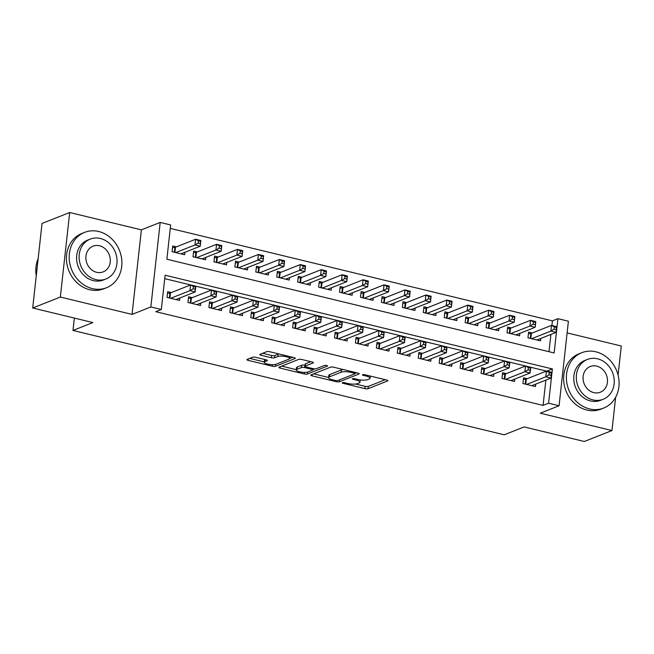 <?xml version="1.0" encoding="UTF-8"?>
<svg xmlns="http://www.w3.org/2000/svg" width="654" height="654" viewBox="0 0 654 654"><rect width="100%" height="100%" fill="white"/><g stroke="black" fill="none" stroke-linecap="round" stroke-linejoin="round"><path stroke-width="0.98" d="M342.41 382.688A1.635 0.425 -173.7 0 0 342.222 382.852A1.635 0.425 -173.7 0 0 343.088 383.334L364.924 388.623A2.338 0.605 -173.7 0 0 368.063 388.689L387.601 380.955A2.338 0.605 -173.7 0 0 387.871 380.71A2.338 0.605 -173.7 0 0 386.637 380.023L364.801 374.742A1.635 0.425 -173.7 0 0 362.602 374.693A1.635 0.425 -173.7 0 0 362.414 374.865A1.635 0.425 -173.7 0 0 363.281 375.339L366.109 376.025A7.48 1.946 -173.7 0 1 370.066 378.225A7.48 1.946 -173.7 0 1 369.208 378.993L367.581 379.639A7.48 1.946 -173.7 0 1 357.534 379.418L354.705 378.74A1.635 0.425 -173.7 0 0 352.506 378.691A1.635 0.425 -173.7 0 0 352.318 378.862A1.635 0.425 -173.7 0 0 353.185 379.336L356.013 380.023A7.48 1.946 -173.7 0 1 359.97 382.222A7.48 1.946 -173.7 0 1 359.111 382.991L357.485 383.636A7.48 1.946 -173.7 0 1 347.438 383.416L344.609 382.737A1.635 0.425 -173.7 0 0 342.41 382.688M255.763 357.321A2.338 0.605 -173.7 0 0 252.624 357.248L247.138 359.422A2.338 0.605 -173.7 0 0 246.869 359.659A2.338 0.605 -173.7 0 0 248.103 360.346L272.35 366.215A2.338 0.605 -173.7 0 0 275.498 366.281L295.036 358.547A2.338 0.605 -173.7 0 0 295.306 358.31A2.338 0.605 -173.7 0 0 294.063 357.624L269.816 351.754A2.338 0.605 -173.7 0 0 266.677 351.688L260.055 354.304A2.338 0.605 -173.7 0 0 259.785 354.55A2.338 0.605 -173.7 0 0 261.028 355.236L271.402 357.746A2.338 0.605 -173.7 0 0 274.541 357.812L277.827 356.512A6.254 1.627 -173.7 0 1 284.907 356.422A6.254 1.627 -173.7 0 1 289.534 358.531A6.254 1.627 -173.7 0 1 288.823 359.177L275.955 364.27A6.254 1.627 -173.7 0 1 268.876 364.36A6.254 1.627 -173.7 0 1 264.249 362.251A6.254 1.627 -173.7 0 1 264.96 361.605L267.11 360.755A2.338 0.605 -173.7 0 0 267.372 360.517A2.338 0.605 -173.7 0 0 266.137 359.831L255.763 357.321M161.317 309.489L150.853 306.955L160.181 222.417L170.653 224.951L166.868 259.221L554.151 352.947L557.936 318.678L568.4 321.212L559.072 405.75L548.6 403.216L552.385 368.946L165.102 275.22L161.317 309.489L155.791 311.68L543.073 405.406L548.6 403.216M559.072 405.75L540.269 413.197L611.964 430.545L584.316 441.491L524.132 426.923L504.226 434.804L72.978 330.442L92.884 322.561L32.7 307.993L60.348 297.047L132.051 314.402L150.853 306.955M311.042 374.889A2.338 0.605 -173.7 0 0 310.773 375.126A2.338 0.605 -173.7 0 0 312.015 375.813L336.262 381.683A2.338 0.605 -173.7 0 0 339.401 381.748L358.94 374.014A2.338 0.605 -173.7 0 0 359.209 373.777A2.338 0.605 -173.7 0 0 357.967 373.091L333.72 367.221A2.338 0.605 -173.7 0 0 330.581 367.156L311.042 374.889M304.306 373.949L280.059 368.079A2.338 0.605 -173.7 0 1 278.825 367.393A2.338 0.605 -173.7 0 1 279.094 367.156L298.633 359.422A2.338 0.605 -173.7 0 1 301.772 359.487L312.146 361.997A2.338 0.605 -173.7 0 1 313.389 362.684A2.338 0.605 -173.7 0 1 313.119 362.921L305.189 366.06A2.338 0.605 -173.7 0 0 304.928 366.305A2.338 0.605 -173.7 0 0 306.162 366.992L313.045 368.652A2.338 0.605 -173.7 0 0 316.184 368.725L324.433 365.455A1.635 0.425 -173.7 0 1 326.289 365.431A1.635 0.425 -173.7 0 1 327.499 365.987A1.635 0.425 -173.7 0 1 327.311 366.15L307.445 374.014A2.338 0.605 -173.7 0 1 304.306 373.949L304.478 372.404M32.7 307.993L42.036 223.455L69.684 212.509L60.348 297.047M611.964 430.545L615.643 397.28M618.079 375.151L621.3 346.007L567.108 332.894M176.376 246.869L172.713 245.986L172.084 251.7L184.641 254.733L184.91 252.297M197.312 251.937L193.649 251.054L193.012 256.76L205.577 259.802L205.847 257.357M218.248 257.006L214.577 256.115L213.948 261.829L226.513 264.87L226.783 262.426M239.176 262.074L235.514 261.183L234.884 266.897L247.441 269.938L247.711 267.494M260.112 267.134L256.45 266.252L255.82 271.966L268.377 274.999L268.647 272.554M281.048 272.203L277.386 271.32L276.756 277.026L289.313 280.067L289.583 277.623M301.984 277.271L298.314 276.38L297.684 282.095L310.249 285.136L310.519 282.692M322.913 282.332L319.25 281.449L318.621 287.163L331.186 290.204L331.455 287.76M343.849 287.4L340.186 286.517L339.557 292.224L352.114 295.265L352.383 292.82M364.785 292.469L361.122 291.578L360.493 297.292L373.05 300.333L373.32 297.889M385.721 297.537L382.059 296.646L381.421 302.361L393.986 305.402L394.256 302.957M406.649 302.598L402.987 301.715L402.357 307.429L414.922 310.47L415.192 308.026M427.585 307.666L423.923 306.783L423.293 312.489L435.85 315.53L436.12 313.086M448.521 312.735L444.859 311.844L444.229 317.558L456.786 320.599L457.056 318.155M469.458 317.803L465.795 316.912L465.158 322.626L477.722 325.667L477.992 323.223M490.386 322.863L486.723 321.981L486.094 327.695L498.659 330.728L498.928 328.292M511.322 327.932L507.659 327.049L507.03 332.755L519.587 335.796L519.856 333.352M527.214 378.699L523.552 377.808L522.922 383.522L535.479 386.563L535.749 384.119M506.278 373.63L502.615 372.747L501.986 378.453L514.543 381.495L514.812 379.05M485.342 368.562L481.679 367.679L481.05 373.393L493.615 376.426L493.884 373.99M464.414 363.501L460.743 362.61L460.114 368.325L472.679 371.366L472.948 368.921M443.477 358.433L439.815 357.542L439.186 363.256L451.742 366.297L452.012 363.853M422.541 353.364L418.879 352.481L418.249 358.188L430.806 361.229L431.076 358.784M401.605 348.296L397.943 347.413L397.313 353.127L409.87 356.168L410.14 353.724M380.677 343.236L377.006 342.344L376.377 348.059L388.942 351.1L389.212 348.656M359.741 338.167L356.078 337.276L355.441 342.99L368.006 346.031L368.276 343.587M338.805 333.099L335.142 332.216L334.513 337.922L347.07 340.963L347.339 338.519M317.869 328.03L314.206 327.147L313.577 332.861L326.133 335.903L326.403 333.458M296.932 322.97L293.27 322.079L292.64 327.793L305.205 330.834L305.475 328.39M276.004 317.901L272.342 317.018L271.704 322.724L284.269 325.766L284.539 323.321M255.068 312.833L251.406 311.95L250.776 317.664L263.333 320.697L263.603 318.253M234.132 307.772L230.47 306.881L229.84 312.596L242.397 315.637L242.667 313.192M213.196 302.704L209.533 301.813L208.904 307.527L221.469 310.568L221.739 308.124M192.268 297.635L188.597 296.752L187.968 302.459L200.533 305.5L200.803 303.055M543.073 405.406L545.861 380.113M546.85 371.178L164.718 278.653M171.332 292.567L167.669 291.684L167.04 297.398L179.597 300.431L179.866 297.995M551.894 325.479L552.401 320.869L170.269 228.385M549 351.705L550.905 334.415M532.258 333L528.596 332.109L527.966 337.824L540.523 340.865L540.793 338.42M74.343 318.073L72.978 330.442M132.051 314.402L141.378 229.856L69.684 212.509M141.378 229.856L160.181 222.417M552.401 320.869L557.936 318.678M546.858 371.137L552.385 368.946M360.223 379.933A7.48 1.946 -173.7 0 0 360.223 379.917L359.97 382.222M355.678 384.037L365.177 386.334A2.338 0.605 -173.7 0 0 368.316 386.4L385.263 379.696M355.089 373.352L356.602 372.755M313.634 373.859L328.594 377.481M335.518 380.53A1.635 0.425 -173.7 0 0 337.717 380.579L354.869 373.794A1.635 0.425 -173.7 0 0 355.057 373.622A1.635 0.425 -173.7 0 0 354.19 373.14L351.214 372.42A7.48 1.946 -173.7 0 0 341.159 372.208L329.436 376.843A7.48 1.946 -173.7 0 0 328.578 377.62A7.48 1.946 -173.7 0 0 332.543 379.811L335.518 380.53M343.219 369.518A7.48 1.946 -173.7 0 0 341.413 369.919L341.159 372.208M328.578 377.62L328.831 375.331A7.48 1.946 -173.7 0 1 329.69 374.562L341.413 369.919M296.287 369.665L281.686 366.126M310.781 361.662L305.443 363.779A2.338 0.605 -173.7 0 0 305.173 364.016L304.928 366.305M314.901 368.881L312.792 369.714M296.973 369.314A6.254 1.627 -173.7 0 0 296.254 369.96A6.254 1.627 -173.7 0 0 300.881 372.069A6.254 1.627 -173.7 0 0 307.96 371.979L312.498 370.18A2.338 0.605 -173.7 0 0 312.767 369.943A2.338 0.605 -173.7 0 0 311.525 369.257L304.641 367.589A2.338 0.605 -173.7 0 0 301.502 367.523L296.973 369.314L297.218 367.033A6.254 1.627 -173.7 0 0 296.507 367.679L296.254 369.96M297.218 367.033L301.756 365.234A2.338 0.605 -173.7 0 1 304.895 365.308L305.034 365.341M264.829 359.512A6.254 1.627 -173.7 0 0 264.494 359.962L264.249 362.251M279.013 353.978A6.254 1.627 -173.7 0 0 278.081 354.231L277.827 356.512M262.646 353.283L271.655 355.457A2.338 0.605 -173.7 0 0 274.794 355.531L278.081 354.231M289.534 358.539L292.698 357.288M249.73 358.392L264.281 361.915M536.86 339.974L556.104 332.363L550.872 331.096L551.502 325.381L531.375 333.352A2.379 0.621 6.3 0 1 530.811 333.475L528.416 333.761M554.322 326.902L551.502 325.381L556.734 326.648L556.104 332.363L556.415 327.409L554.322 326.902L554.069 329.191L556.162 329.698M554.069 329.191L550.872 331.096L531.628 338.707M556.415 327.409L556.734 326.648M523.364 379.459L525.767 379.173A2.379 0.621 -173.7 0 0 526.331 379.05L546.458 371.08L551.69 372.347L551.06 378.061L531.816 385.672M551.118 375.396L551.06 378.061L545.828 376.794L546.458 371.08L549.278 372.6L549.025 374.889L551.118 375.396L551.371 373.107L549.278 372.6M526.584 384.413L545.828 376.794L549.025 374.889M551.69 372.347L551.371 373.107M589.581 408.938A29.765 25.784 68.4 0 0 603.691 408.047A29.765 25.784 68.4 0 0 618.782 378.74A29.765 25.784 68.4 0 0 595.892 351.811A29.765 25.784 68.4 0 0 581.782 352.702A29.765 25.784 68.4 0 0 566.691 382.018A29.765 25.784 68.4 0 0 589.581 408.938M581.782 352.702L579.019 353.798A29.765 25.784 68.4 0 0 563.928 383.113A29.765 25.784 68.4 0 0 586.818 410.033A29.765 25.784 68.4 0 0 600.928 409.142L603.691 408.047M603.168 399.292L600.625 400.297A21.427 18.565 -111.6 0 1 590.464 400.943A21.427 18.565 -111.6 0 1 573.983 381.56A21.427 18.565 -111.6 0 1 584.848 360.452L587.39 359.447A21.427 18.565 68.4 0 0 576.526 380.546A21.427 18.565 68.4 0 0 593.006 399.937A21.427 18.565 68.4 0 0 603.168 399.292A21.427 18.565 68.4 0 0 614.032 378.192A21.427 18.565 68.4 0 0 597.552 358.809A21.427 18.565 68.4 0 0 587.39 359.447M596.742 366.117A13.808 11.96 68.4 0 0 590.194 366.526A13.808 11.96 68.4 0 0 583.196 380.129A13.808 11.96 68.4 0 0 593.816 392.621A13.808 11.96 68.4 0 0 600.364 392.212A13.808 11.96 68.4 0 0 607.362 378.609A13.808 11.96 68.4 0 0 596.742 366.117M92.394 288.61A29.765 25.784 68.4 0 0 106.504 287.727A29.765 25.784 68.4 0 0 121.595 258.412A29.765 25.784 68.4 0 0 98.705 231.491A29.765 25.784 68.4 0 0 84.595 232.374A29.765 25.784 68.4 0 0 69.504 261.69A29.765 25.784 68.4 0 0 92.394 288.61M84.595 232.374L81.832 233.47A29.765 25.784 68.4 0 0 66.741 262.785A29.765 25.784 68.4 0 0 89.631 289.706A29.765 25.784 68.4 0 0 103.741 288.823L106.504 287.727M105.981 278.972L103.438 279.977A21.427 18.565 -111.6 0 1 93.277 280.615A21.427 18.565 -111.6 0 1 76.796 261.232A21.427 18.565 -111.6 0 1 87.661 240.124L90.203 239.119A21.427 18.565 68.4 0 0 79.338 260.227A21.427 18.565 68.4 0 0 95.819 279.61A21.427 18.565 68.4 0 0 105.981 278.972A21.427 18.565 68.4 0 0 116.845 257.864A21.427 18.565 68.4 0 0 100.364 238.481A21.427 18.565 68.4 0 0 90.203 239.119M99.555 245.79A13.808 11.96 68.4 0 0 93.007 246.206A13.808 11.96 68.4 0 0 86.009 259.802A13.808 11.96 68.4 0 0 96.629 272.301A13.808 11.96 68.4 0 0 103.177 271.884A13.808 11.96 68.4 0 0 110.174 258.281A13.808 11.96 68.4 0 0 99.555 245.79M38.153 258.616A29.765 25.784 68.4 0 0 36.248 275.857M515.924 334.913L535.168 327.294L529.936 326.027L530.566 320.313L510.439 328.283A2.379 0.621 6.3 0 1 509.875 328.406L507.479 328.7M533.386 321.842L530.566 320.313L535.798 321.58L535.168 327.294L535.479 322.348L533.386 321.842L533.133 324.122L535.225 324.629M533.133 324.122L529.936 326.027L510.692 333.646M535.479 322.348L535.798 321.58M494.996 329.845L514.232 322.226L509 320.959L509.63 315.244L489.503 323.215A2.379 0.621 6.3 0 1 488.939 323.346L486.543 323.632M512.45 316.773L509.63 315.244L514.87 316.511L514.232 322.226L514.543 317.28L512.45 316.773L512.196 319.054L514.289 319.561M512.196 319.054L509 320.959L489.756 328.578M514.543 317.28L514.87 316.511M474.06 324.776L493.304 317.157L488.072 315.89L488.701 310.184L468.575 318.146A2.379 0.621 6.3 0 1 468.002 318.277L465.607 318.563M491.514 311.705L488.701 310.184L493.934 311.451L493.304 317.157L493.615 312.211L491.514 311.705L491.268 313.994L493.361 314.5M491.268 313.994L488.072 315.89L468.828 323.509M493.615 312.211L493.934 311.451M453.124 319.716L472.368 312.097L467.136 310.83L467.765 305.116L447.638 313.086A2.379 0.621 6.3 0 1 447.074 313.209L444.679 313.495M470.586 306.636L467.765 305.116L472.997 306.383L472.368 312.097L472.679 307.143L470.586 306.636L470.332 308.925L472.425 309.432M470.332 308.925L467.136 310.83L447.892 318.449M472.679 307.143L472.997 306.383M502.436 374.399L504.831 374.104A2.379 0.621 -173.7 0 0 505.395 373.982L525.522 366.011L530.754 367.278L530.124 372.993L510.88 380.612M530.181 370.327L530.124 372.993L524.892 371.725L525.522 366.011L528.342 367.54L528.089 369.821L530.181 370.327L530.435 368.047L528.342 367.54M505.648 379.345L524.892 371.725L528.089 369.821M530.754 367.278L530.435 368.047M481.499 369.33L483.895 369.044A2.379 0.621 -173.7 0 0 484.459 368.913L504.586 360.943L509.818 362.21L509.188 367.924L489.944 375.543M509.245 365.259L509.188 367.924L503.956 366.657L504.586 360.943L507.406 362.471L507.152 364.752L509.245 365.259L509.499 362.978L507.406 362.471M484.712 374.276L503.956 366.657L507.152 364.752M509.818 362.21L509.499 362.978M460.563 364.262L462.958 363.976A2.379 0.621 -173.7 0 0 463.522 363.845L483.658 355.882L488.89 357.149L488.26 362.856L469.016 370.475M488.317 360.199L488.26 362.856L483.02 361.588L483.658 355.882L486.47 357.403L486.216 359.692L488.317 360.199L488.563 357.91L486.47 357.403M463.776 369.208L483.02 361.588L486.216 359.692M488.89 357.149L488.563 357.91M439.627 359.193L442.03 358.907A2.379 0.621 -173.7 0 0 442.594 358.784L462.721 350.814L467.953 352.081L467.324 357.795L448.08 365.414M467.381 355.13L467.324 357.795L462.092 356.528L462.721 350.814L465.542 352.334L465.288 354.623L467.381 355.13L467.635 352.841L465.542 352.334M442.848 364.147L462.092 356.528L465.288 354.623M467.953 352.081L467.635 352.841M432.188 314.648L451.432 307.028L446.2 305.761L446.829 300.047L426.702 308.018A2.379 0.621 6.3 0 1 426.138 308.14L423.743 308.435M449.65 301.576L446.829 300.047L452.061 301.314L451.432 307.028L451.742 302.083L449.65 301.576L449.396 303.857L451.489 304.363M449.396 303.857L446.2 305.761L426.956 313.38M451.742 302.083L452.061 301.314M418.699 354.133L421.094 353.839A2.379 0.621 -173.7 0 0 421.658 353.716L441.785 345.745L447.017 347.012L446.388 352.727L427.144 360.346M446.445 350.062L446.388 352.727L441.156 351.46L441.785 345.745L444.606 347.274L444.352 349.555L446.445 350.062L446.698 347.781L444.606 347.274M421.912 359.079L441.156 351.46L444.352 349.555M447.017 347.012L446.698 347.781M411.252 309.579L430.495 301.96L425.264 300.693L425.893 294.979L405.766 302.949A2.379 0.621 6.3 0 1 405.202 303.08L402.807 303.366M428.713 296.507L425.893 294.979L431.133 296.246L430.495 301.96L430.806 297.014L428.713 296.507L428.46 298.788L430.553 299.295M428.46 298.788L425.264 300.693L406.02 308.312M430.806 297.014L431.133 296.246M397.763 349.064L400.158 348.778A2.379 0.621 -173.7 0 0 400.722 348.647L420.849 340.677L426.081 341.944L425.452 347.658L406.208 355.277M425.509 344.993L425.452 347.658L420.22 346.391L420.849 340.677L423.669 342.206L423.416 344.486L425.509 344.993L425.762 342.712L423.669 342.206M400.976 354.01L420.22 346.391L423.416 344.486M426.081 341.944L425.762 342.712M390.324 304.511L409.567 296.891L404.327 295.633L404.965 289.918L384.83 297.881A2.379 0.621 6.3 0 1 384.266 298.011L381.871 298.298M407.777 291.439L404.965 289.918L410.197 291.185L409.567 296.891L409.87 291.946L407.777 291.439L407.532 293.728L409.625 294.235M407.532 293.728L404.327 295.633L385.092 303.243M409.87 291.946L410.197 291.185M376.827 343.996L379.222 343.71A2.379 0.621 -173.7 0 0 379.786 343.579L399.913 335.616L405.153 336.884L404.524 342.59L385.28 350.209M404.573 339.933L404.524 342.59L399.283 341.331L399.913 335.616L402.733 337.137L402.48 339.426L404.573 339.933L404.826 337.644L402.733 337.137M380.039 348.942L399.283 341.331L402.48 339.426M405.153 336.884L404.826 337.644M369.387 299.45L388.631 291.831L383.399 290.564L384.029 284.85L363.902 292.82A2.379 0.621 6.3 0 1 363.338 292.943L360.934 293.229M386.849 286.378L384.029 284.85L389.261 286.117L388.631 291.831L388.942 286.877L386.849 286.378L386.596 288.659L388.689 289.166M386.596 288.659L383.399 290.564L364.155 298.183M388.942 286.877L389.261 286.117M355.89 338.927L358.294 338.641A2.379 0.621 -173.7 0 0 358.858 338.519L378.985 330.548L384.217 331.815L383.587 337.529L364.343 345.149M383.645 334.864L383.587 337.529L378.355 336.262L378.985 330.548L381.797 332.077L381.552 334.358L383.645 334.864L383.898 332.575L381.797 332.077M359.111 343.881L378.355 336.262L381.552 334.358M384.217 331.815L383.898 332.575M348.451 294.382L367.695 286.763L362.463 285.496L363.093 279.781L342.966 287.752A2.379 0.621 6.3 0 1 342.402 287.883L340.006 288.169M365.913 281.31L363.093 279.781L368.325 281.048L367.695 286.763L368.006 281.817L365.913 281.31L365.66 283.591L367.752 284.098M365.66 283.591L362.463 285.496L343.219 293.115M368.006 281.817L368.325 281.048M334.962 333.867L337.358 333.581A2.379 0.621 -173.7 0 0 337.922 333.45L358.049 325.479L363.281 326.747L362.651 332.461L343.407 340.08M362.708 329.796L362.651 332.461L357.419 331.194L358.049 325.479L360.869 327.008L360.616 329.289L362.708 329.796L362.962 327.515L360.869 327.008M338.175 338.813L357.419 331.194L360.616 329.289M363.281 326.747L362.962 327.515M327.515 289.313L346.759 281.694L341.527 280.427L342.156 274.721L322.03 282.683A2.379 0.621 6.3 0 1 321.466 282.814L319.07 283.1M344.977 276.241L342.156 274.721L347.397 275.988L346.759 281.694L347.07 276.748L344.977 276.241L344.723 278.53L346.816 279.037M344.723 278.53L341.527 280.427L322.283 288.046M347.07 276.748L347.397 275.988M314.026 328.798L316.422 328.512A2.379 0.621 -173.7 0 0 316.986 328.382L337.112 320.419L342.344 321.686L341.715 327.392L322.471 335.012M341.772 324.736L341.715 327.392L336.483 326.125L337.112 320.419L339.933 321.94L339.679 324.229L341.772 324.736L342.026 322.447L339.933 321.94M317.239 333.744L336.483 326.125L339.679 324.229M342.344 321.686L342.026 322.447M306.587 284.245L325.831 276.634L320.591 275.367L321.228 269.652L301.093 277.623A2.379 0.621 6.3 0 1 300.529 277.746L298.134 278.032M324.041 271.173L321.228 269.652L326.46 270.919L325.831 276.634L326.133 271.68L324.041 271.173L323.787 273.462L325.888 273.969M323.787 273.462L320.591 275.367L301.347 282.978M326.133 271.68L326.46 270.919M293.09 323.73L295.485 323.444A2.379 0.621 -173.7 0 0 296.049 323.321L316.176 315.351L321.416 316.618L320.779 322.332L301.543 329.943M320.836 319.667L320.779 322.332L315.547 321.065L316.176 315.351L318.997 316.871L318.743 319.16L320.836 319.667L321.089 317.378L318.997 316.871M296.303 328.676L315.547 321.065L318.743 319.16M321.416 316.618L321.089 317.378M285.651 279.184L304.895 271.565L299.663 270.298L300.292 264.584L280.165 272.554A2.379 0.621 6.3 0 1 279.601 272.677L277.198 272.971M303.113 266.113L300.292 264.584L305.524 265.851L304.895 271.565L305.205 266.619L303.113 266.113L302.859 268.393L304.952 268.9M302.859 268.393L299.663 270.298L280.419 277.917M305.205 266.619L305.524 265.851M272.154 318.67L274.549 318.375A2.379 0.621 -173.7 0 0 275.113 318.253L295.248 310.282L300.48 311.549L299.851 317.264L280.607 324.883M299.908 314.599L299.851 317.264L294.619 315.996L295.248 310.282L298.061 311.811L297.815 314.092L299.908 314.599L300.161 312.318L298.061 311.811M275.375 323.616L294.619 315.996L297.815 314.092M300.48 311.549L300.161 312.318M264.715 274.116L283.959 266.497L278.727 265.23L279.356 259.515L259.229 267.486A2.379 0.621 6.3 0 1 258.665 267.617L256.27 267.903M282.176 261.044L279.356 259.515L284.588 260.783L283.959 266.497L284.269 261.551L282.176 261.044L281.923 263.325L284.016 263.832M281.923 263.325L278.727 265.23L259.483 272.849M284.269 261.551L284.588 260.783M251.218 313.601L253.621 313.315A2.379 0.621 -173.7 0 0 254.185 313.184L274.312 305.214L279.544 306.481L278.915 312.195L259.671 319.814M278.972 309.53L278.915 312.195L273.683 310.928L274.312 305.214L277.132 306.742L276.879 309.023L278.972 309.53L279.225 307.249L277.132 306.742M254.439 318.547L273.683 310.928L276.879 309.023M279.544 306.481L279.225 307.249M243.778 269.047L263.022 261.428L257.79 260.161L258.42 254.455L238.293 262.418A2.379 0.621 6.3 0 1 237.729 262.548L235.334 262.834M261.24 255.976L258.42 254.455L263.652 255.722L263.022 261.428L263.333 256.482L261.24 255.976L260.987 258.265L263.08 258.771M260.987 258.265L257.79 260.161L238.547 267.78M263.333 256.482L263.652 255.722M230.29 308.533L232.685 308.247A2.379 0.621 -173.7 0 0 233.249 308.116L253.376 300.153L258.608 301.42L257.978 307.127L238.735 314.746M258.036 304.47L257.978 307.127L252.746 305.859L253.376 300.153L256.196 301.674L255.943 303.963L258.036 304.47L258.289 302.181L256.196 301.674M233.503 313.479L252.746 305.859L255.943 303.963M258.608 301.42L258.289 302.181M222.851 263.979L242.094 256.368L236.854 255.101L237.484 249.387L217.357 257.357A2.379 0.621 6.3 0 1 216.793 257.48L214.398 257.766M240.304 250.907L237.484 249.387L242.724 250.654L242.094 256.368L242.397 251.414L240.304 250.907L240.051 253.196L242.143 253.703M240.051 253.196L236.854 255.101L217.61 262.72M242.397 251.414L242.724 250.654M209.354 303.464L211.749 303.178A2.379 0.621 -173.7 0 0 212.313 303.055L232.44 295.085L237.68 296.352L237.042 302.066L217.798 309.677M237.1 299.401L237.042 302.066L231.81 300.799L232.44 295.085L235.26 296.605L235.007 298.894L237.1 299.401L237.353 297.112L235.26 296.605M212.566 308.418L231.81 300.799L235.007 298.894M237.68 296.352L237.353 297.112M201.914 258.919L221.158 251.299L215.926 250.032L216.556 244.318L196.429 252.289A2.379 0.621 6.3 0 1 195.865 252.411L193.461 252.706M219.376 245.847L216.556 244.318L221.788 245.585L221.158 251.299L221.469 246.354L219.376 245.847L219.123 248.128L221.216 248.634M219.123 248.128L215.926 250.032L196.682 257.651M221.469 246.354L221.788 245.585M188.417 298.404L190.813 298.11A2.379 0.621 -173.7 0 0 191.377 297.987L211.512 290.016L216.744 291.283L216.114 296.998L196.87 304.617M216.172 294.333L216.114 296.998L210.874 295.731L211.512 290.016L214.324 291.545L214.079 293.826L216.172 294.333L216.417 292.052L214.324 291.545M191.63 303.35L210.874 295.731L214.079 293.826M216.744 291.283L216.417 292.052M180.978 253.85L200.222 246.231L194.99 244.964L195.62 239.25L175.493 247.22A2.379 0.621 6.3 0 1 174.929 247.351L172.533 247.637M198.44 240.778L195.62 239.25L200.852 240.517L200.222 246.231L200.533 241.285L198.44 240.778L198.187 243.059L200.279 243.566M198.187 243.059L194.99 244.964L175.746 252.583M200.533 241.285L200.852 240.517M167.481 293.335L169.885 293.049A2.379 0.621 -173.7 0 0 170.449 292.918L190.576 284.948L195.808 286.215L195.178 291.929L175.934 299.548M195.235 289.264L195.178 291.929L189.946 290.662L190.576 284.948L193.396 286.477L193.143 288.757L195.235 289.264L195.489 286.983L193.396 286.477M170.702 298.281L189.946 290.662L193.143 288.757M195.808 286.215L195.489 286.983M343.178 382.574L343.088 383.334M363.371 374.579L363.281 375.339M353.274 378.576L353.185 379.336M356.119 379.075L356.013 380.023M366.215 375.085L366.109 376.025M387.667 380.415L387.601 380.955M368.316 386.4L368.063 388.689M365.177 386.334L364.924 388.623M358.997 373.483L358.94 374.014M339.614 379.835L339.401 381.748M336.369 380.669L336.262 381.683M312.162 374.448L312.015 375.813M354.296 372.2L354.19 373.14M351.312 371.48L351.214 372.42M329.69 374.562L329.436 376.843M280.214 366.714L280.059 368.079M313.176 362.39L313.119 362.921M305.443 363.779L305.189 366.06M307.658 372.085L307.445 374.014M311.631 368.308L311.525 369.257M304.895 365.308L304.641 367.589M301.756 365.234L301.502 367.523M267.167 360.223L267.11 360.755M265.181 359.602L264.96 361.605M274.794 355.531L274.541 357.812M271.655 355.457L271.402 357.746M261.175 353.863L261.028 355.236M295.093 358.016L295.036 358.547M275.71 364.352L275.498 366.281M272.522 364.695L272.35 366.215M248.258 358.981L248.103 360.346M531.375 333.352L530.803 338.51M530.811 333.475L530.271 338.38M525.219 384.078L525.767 379.173M525.759 384.209L526.331 379.05M510.439 328.283L509.867 333.442M509.875 328.406L509.335 333.319M489.503 323.215L488.939 328.382M488.939 323.346L488.399 328.251M468.575 318.146L468.002 323.313M468.002 318.277L467.463 323.182M447.638 313.086L447.066 318.245M447.074 313.209L446.527 318.114M504.291 379.018L504.831 374.104M504.823 379.14L505.395 373.982M483.355 373.949L483.895 369.044M483.886 374.08L484.459 368.913M462.419 368.881L462.958 363.976M462.958 369.011L463.522 363.845M441.483 363.812L442.03 358.907M442.022 363.943L442.594 358.784M426.702 308.018L426.13 313.176M426.138 308.14L425.599 313.053M420.555 358.752L421.094 353.839M421.086 358.874L421.658 353.716M405.766 302.949L405.194 308.116M405.202 303.08L404.663 307.985M399.619 353.683L400.158 348.778M400.15 353.814L400.722 348.647M384.83 297.881L384.266 303.047M384.266 298.011L383.726 302.916M378.682 348.615L379.222 343.71M379.222 348.745L379.786 343.579M363.902 292.82L363.33 297.979M363.338 292.943L362.79 297.848M357.746 343.546L358.294 338.641M358.286 343.677L358.858 338.519M342.966 287.752L342.394 292.918M342.402 287.883L341.862 292.788M336.81 338.486L337.358 333.581M337.35 338.617L337.922 333.45M322.03 282.683L321.457 287.85M321.466 282.814L320.926 287.719M315.882 333.417L316.422 328.512M316.413 333.548L316.986 328.382M301.093 277.623L300.529 282.781M300.529 277.746L299.99 282.651M294.946 328.349L295.485 323.444M295.485 328.48L296.049 323.321M280.165 272.554L279.593 277.713M279.601 272.677L279.054 277.582M274.01 323.28L274.549 318.375M274.549 323.411L275.113 318.253M259.229 267.486L258.657 272.653M258.665 267.617L258.126 272.522M253.073 318.22L253.621 313.315M253.613 318.351L254.185 313.184M238.293 262.418L237.721 267.584M237.729 262.548L237.189 267.453M232.145 313.152L232.685 308.247M232.677 313.282L233.249 308.116M217.357 257.357L216.793 262.516M216.793 257.48L216.253 262.385M211.209 308.083L211.749 303.178M211.741 308.214L212.313 303.055M196.429 252.289L195.857 257.447M195.865 252.411L195.317 257.324M190.273 303.023L190.813 298.11M190.813 303.145L191.377 297.987M175.493 247.22L174.92 252.387M174.929 247.351L174.389 252.256M169.337 297.954L169.885 293.049M169.877 298.085L170.449 292.918M370.303 376.075L370.066 378.225M355.187 372.412L355.057 373.622M312.906 368.619L312.767 369.943M289.755 356.577L289.534 358.531"/></g></svg>
